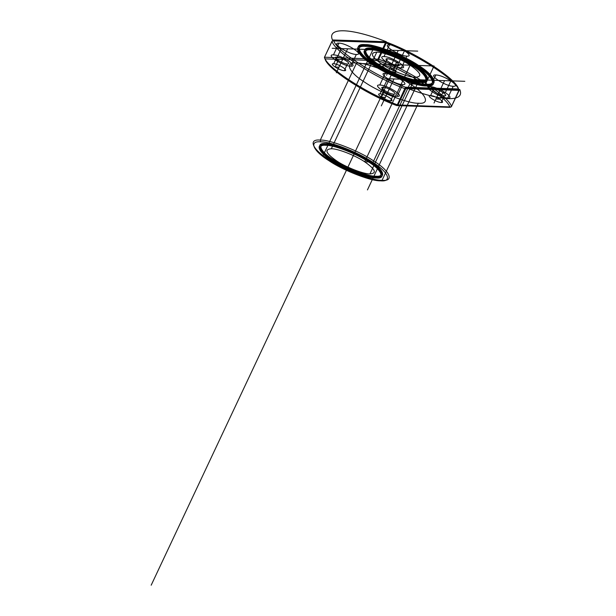 <?xml version="1.0" encoding="UTF-8"?>
<svg xmlns="http://www.w3.org/2000/svg" width="616" height="616" viewBox="0 0 616 616"><rect width="100%" height="100%" fill="white"/><g stroke="black" fill="none" stroke-linecap="round" stroke-linejoin="round"><path stroke-width="0.92" d="M405.836 88.619L405.497 87.195L397.32 104.782L397.951 104.951L405.836 88.619L458.866 90.383L451.374 106.722L459.128 90.483L458.527 88.958L405.497 87.195C375.229 76.122 336.036 50.62 333.672 40.471L331.993 41.249L333.672 40.471L386.709 42.235C416.978 53.307 456.171 78.809 458.527 88.958L458.866 90.383M332.163 41.11L324.416 57.357C326.957 67.706 366.589 93.493 397.32 104.782L396.835 105.606L449.865 107.361L451.543 106.583C449.002 96.227 409.378 70.447 378.648 59.159L378.008 58.99L385.5 42.65L332.471 40.887M325.595 143.551C333.656 143.112 357.958 152.606 369.785 160.815C383.275 169.077 387.11 177.885 376.753 176.838C368.691 177.277 344.382 167.783 332.563 159.575C319.073 151.313 315.238 142.496 325.595 143.551L325.048 144.698C333.117 144.26 357.419 153.754 369.246 161.962C382.736 170.224 386.563 179.033 376.214 177.986L376.753 176.838M331.323 148.779C337.414 148.448 355.755 155.617 364.68 161.808C375.429 169.354 377.185 173.389 369.939 173.905C363.848 174.236 345.507 167.067 336.582 160.876C325.833 153.33 324.078 149.295 331.323 148.779L376.792 52.152C382.882 51.821 401.224 58.99 410.148 65.181C420.897 72.727 422.653 76.761 415.407 77.277C409.324 77.608 390.975 70.44 382.051 64.249C371.302 56.703 369.554 52.668 376.792 52.152M390.629 100.808C385.939 100.831 374.744 93.54 380.01 93.901C384.7 93.871 395.903 101.163 390.629 100.808L393.77 94.133C389.081 94.156 377.877 86.871 383.152 87.226C387.841 87.203 399.045 94.487 393.77 94.133M324.586 57.219L377.708 59.213L378.047 60.638L325.009 58.874L324.416 57.357L331.993 41.249C334.534 51.605 374.166 77.385 404.897 88.681L405.528 88.843M458.958 90.621L459.128 90.483C456.579 80.126 416.955 54.347 386.224 43.051L378.047 60.638C408.316 71.718 447.509 97.213 449.865 107.361L451.074 106.945L397.951 104.951M338.962 43.151C346.631 43.112 364.965 55.032 356.333 54.454C348.664 54.493 330.33 42.566 338.962 43.151L333.441 54.886C341.11 54.839 359.444 66.767 350.812 66.189L356.333 54.454M397.151 96.335C389.474 96.373 371.148 84.446 379.772 85.031C387.449 84.985 405.782 96.912 397.151 96.335L402.672 84.6C394.995 84.638 376.669 72.711 385.293 73.296C392.97 73.258 411.303 85.177 402.672 84.6M384.007 56.564C391.684 56.526 410.017 68.453 401.386 67.868C393.709 67.906 375.383 55.979 384.007 56.564L389.528 44.829C397.205 44.791 415.538 56.718 406.907 56.133C399.23 56.172 380.904 44.252 389.528 44.829M336.813 57.08C341.503 57.057 352.706 64.341 347.432 63.987C342.742 64.01 331.539 56.726 336.813 57.08L333.68 63.748C338.369 63.725 349.565 71.017 344.298 70.663L347.432 63.987M430.584 95.58C435.273 95.557 446.477 102.841 441.202 102.487C436.513 102.51 425.31 95.226 430.584 95.58L433.726 88.904C438.415 88.881 449.618 96.173 444.344 95.819C439.655 95.842 428.451 88.55 433.726 88.904M320.705 141.873C308.593 140.648 313.074 150.951 328.859 160.622C342.689 170.216 371.125 181.327 380.557 180.811C392.669 182.043 388.188 171.733 372.403 162.07C358.574 152.468 330.137 141.364 320.705 141.873L320.281 140.094C330.022 139.562 359.367 151.028 373.65 160.938C389.936 170.917 394.563 181.558 382.066 180.288C372.326 180.819 342.973 169.354 328.698 159.444C312.404 149.465 307.777 138.823 320.281 140.094L356.548 63.024C366.289 62.493 395.641 73.959 409.917 83.868C426.203 93.848 430.83 104.489 418.333 103.219C408.593 103.75 379.24 92.284 364.965 82.375C348.671 72.395 344.044 61.754 356.548 63.024M421.144 82.506C413.074 82.944 388.773 73.45 376.946 65.25C363.455 56.988 359.629 48.171 369.977 49.218C378.047 48.787 402.348 58.274 414.175 66.482C427.658 74.744 431.493 83.56 421.144 82.506L421.683 81.358C413.621 81.797 389.312 72.303 377.485 64.095C364.002 55.833 360.168 47.024 370.516 48.071C378.586 47.632 402.887 57.126 414.714 65.334C428.205 73.597 432.032 82.405 421.683 81.358M324.671 57.45L325.009 58.874C327.373 69.023 366.566 94.525 396.835 105.606L398.044 105.182M426.449 85.963C416.709 86.494 387.364 75.029 373.08 65.119C356.795 55.14 352.167 44.498 364.672 45.769C374.405 45.238 403.757 56.703 418.033 66.613C434.326 76.592 438.954 87.233 426.449 85.963L426.996 84.816C417.255 85.339 387.903 73.874 373.627 63.964C357.334 53.992 352.706 43.351 365.211 44.614C374.952 44.09 404.296 55.556 418.58 65.465C434.865 75.437 439.493 86.078 426.996 84.816M394.864 72.342C390.174 72.365 378.979 65.08 384.245 65.435C388.935 65.412 400.138 72.696 394.864 72.342L398.005 65.673C393.316 65.696 382.113 58.404 387.387 58.759C392.076 58.736 403.28 66.028 398.005 65.673M375.244 177.354C367.49 177.778 344.098 168.645 332.717 160.745C319.743 152.799 316.054 144.313 326.018 145.33C333.78 144.906 357.165 154.038 368.545 161.939C381.52 169.885 385.208 178.371 375.244 177.354L375.791 176.207C368.029 176.63 344.637 167.49 333.264 159.598C320.281 151.644 316.593 143.166 326.557 144.175C334.319 143.759 357.704 152.891 369.084 160.791C382.066 168.738 385.755 177.216 375.791 176.207M380.557 180.811L382.066 180.288L418.333 103.219M370.94 49.85C378.701 49.426 402.094 58.566 413.467 66.459C426.449 74.413 430.137 82.891 420.174 81.882C412.412 82.305 389.027 73.165 377.647 65.273C364.672 57.319 360.984 48.841 370.94 49.85L371.486 48.703C379.248 48.279 402.633 57.411 414.014 65.311C426.988 73.258 430.676 81.743 420.72 80.727C412.959 81.15 389.566 72.018 378.193 64.118C365.211 56.172 361.523 47.686 371.486 48.703M425.487 85.331C416.054 85.847 387.618 74.744 373.789 65.142C358.004 55.478 353.522 45.168 365.635 46.392C375.067 45.884 403.503 56.988 417.332 66.59C433.11 76.253 437.599 86.563 425.487 85.331L426.026 84.184C416.593 84.7 388.157 73.589 374.328 63.987C358.55 54.323 354.061 44.013 366.173 45.245C375.614 44.729 404.042 55.84 417.871 65.435C433.656 75.106 438.138 85.416 426.026 84.184M369.939 173.905L415.407 77.277M364.672 45.769L365.211 44.614M447.724 98.013C440.047 98.052 421.714 86.124 430.345 86.71C438.022 86.671 456.348 98.599 447.724 98.013L453.245 86.278C445.568 86.317 427.242 74.397 435.866 74.975C443.543 74.936 461.869 86.864 453.245 86.278M441.202 102.487L444.344 95.819M365.635 46.392L366.173 45.245M379.772 85.031L385.293 73.296M369.977 49.218L370.516 48.071M344.298 70.663C339.608 70.686 328.405 63.394 333.68 63.748M326.018 145.33L326.557 144.175M376.214 177.986C368.145 178.424 343.844 168.93 332.016 160.722C318.526 152.46 314.699 143.651 325.048 144.698M385.5 42.65L386.709 42.235L386.224 43.051L385.593 42.889M380.01 93.901L383.152 87.226M430.345 86.71L435.866 74.975M350.812 66.189C343.135 66.228 324.809 54.3 333.441 54.886M420.174 81.882L420.72 80.727M384.245 65.435L387.387 58.759M401.386 67.868L406.907 56.133M410.148 65.181L414.014 65.311L413.467 66.459L414.175 66.482L414.714 65.334L417.871 65.435L417.332 66.59L418.033 66.613L418.58 65.465L434.034 65.974L425.371 84.384L409.917 83.868L373.111 162.093L369.246 161.962L369.785 160.815L369.084 160.791L368.545 161.939L364.68 161.808L410.148 65.181M396.103 64.711L151.182 585.2M438.068 80.411L387.587 78.733M464.818 81.304L419.273 79.787L367.452 189.913M393.986 78.948L385.323 97.351L381.458 97.228L384.6 90.552L382.143 90.467L387.664 78.74L393.986 78.948L381.312 105.867M419.273 79.787L370.077 184.33M444.552 80.627L450.873 80.835L445.353 92.569L442.896 92.492L439.755 99.161L435.897 99.037L444.552 80.627L434.026 103.011M417.717 51.128L372.934 49.642L325.202 151.074M398.221 50.481L389.558 68.884L393.424 69.015L396.558 62.347L399.022 62.424L404.543 50.689L398.221 50.481L386.571 75.237M323.415 154.862L372.934 49.642L332.209 48.287M347.647 48.803L338.985 67.206L335.119 67.075L338.261 60.407L335.805 60.322L341.326 48.587L347.647 48.803L336.351 72.796M433.325 65.951L358.874 63.479M459.736 89.474L405.836 87.688A70.786 17.248 25.2 0 0 459.736 89.474M386.363 41.742L332.471 39.955A70.786 17.248 25.2 0 1 386.363 41.742"/></g></svg>
